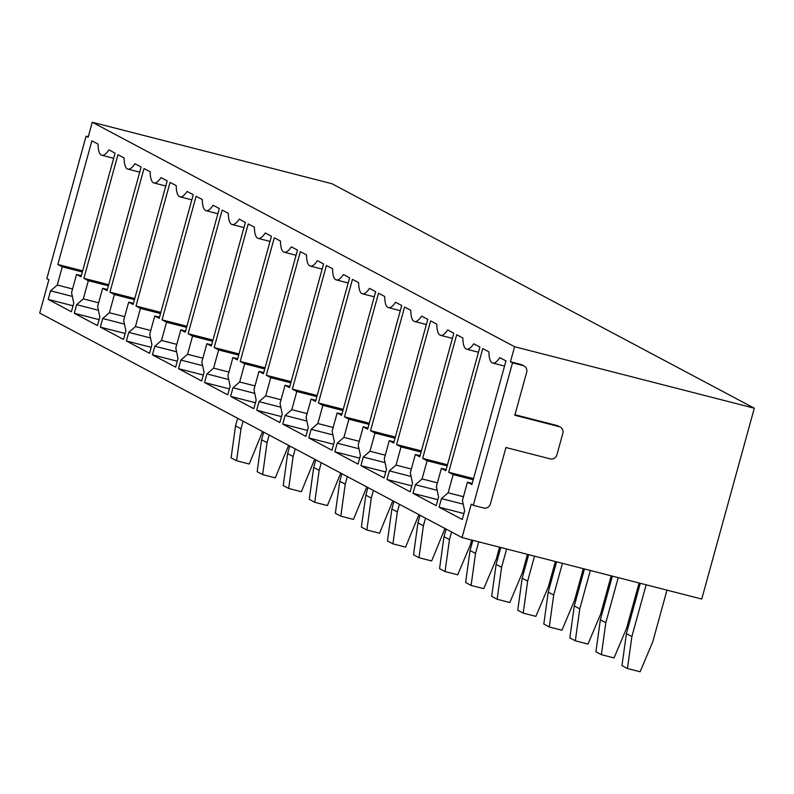 <?xml version="1.0" encoding="UTF-8"?>
<svg xmlns="http://www.w3.org/2000/svg" width="794" height="794" viewBox="0 0 794 794"><rect width="100%" height="100%" fill="white"/><g stroke="black" fill="none" stroke-linecap="round" stroke-linejoin="round"><path stroke-width="1.19" d="M524.08 365.984L522.025 364.893A5.588 5.369 118 0 0 520.884 364.446L510.463 361.776L512.507 362.868L473.274 505.321L483.695 508.001A5.588 5.369 -62 0 0 490.384 503.962L505.937 447.508L550.222 458.872A5.588 5.369 -62 0 0 556.912 454.833L562.837 433.335A5.588 5.369 -62 0 0 559.105 426.616L514.82 415.262L526.66 372.247A5.588 5.369 118 0 0 522.928 365.538L512.507 362.868M560.246 427.063L558.202 425.971A5.588 5.369 118 0 0 557.06 425.534L514.959 414.726M88.263 136.757L86.07 136.191L46.826 278.654L48.881 279.746L39.7 313.074L462.039 537.568L471.219 504.23L473.274 505.321M462.039 537.568L701.737 599.053L754.3 408.215L331.961 183.722L92.263 122.236L88.124 137.283L86.07 136.191M754.3 408.215L514.601 346.72L510.463 361.776M92.263 122.236L514.601 346.72M57.833 264.471L62.279 266.834L57.267 285.026L50.578 290.812L48.206 299.417L71.391 311.744L73.763 303.139L71.559 292.629L76.571 274.436L81.018 276.798L115.07 153.153L108.907 149.877A33.527 9.052 104.4 0 1 101.811 155.267A33.527 9.052 104.4 0 1 98.049 144.101L91.886 140.826L57.833 264.471L82.655 270.843M76.571 274.436L81.335 275.657M48.206 299.417L73.028 305.789M50.578 290.812L72.353 296.4M57.267 285.026L72.572 288.956M62.279 266.834L82.338 271.985M83.886 278.327L88.333 280.689L83.32 298.881L76.631 304.668L74.269 313.263L97.454 325.59L99.816 316.995L97.622 306.484L102.634 288.282L107.071 290.644L141.133 167.008L134.97 163.723A33.527 9.052 104.4 0 1 127.874 169.122A33.527 9.052 104.4 0 1 124.112 157.956L117.949 154.681L83.886 278.327L108.718 284.689M102.634 288.282L107.389 289.502M74.269 313.263L99.091 319.635M76.631 304.668L98.406 310.256M83.32 298.881L98.625 302.812M88.333 280.689L108.401 285.84M109.949 292.172L114.396 294.534L109.383 312.737L102.694 318.513L100.322 327.118L123.507 339.445L125.879 330.84L123.675 320.329L128.688 302.137L133.134 304.499L167.187 180.853L161.023 177.578A33.527 9.052 104.4 0 1 153.927 182.967A33.527 9.052 104.4 0 1 150.165 171.812L144.002 168.527L109.949 292.172L134.772 298.544M128.688 302.137L133.452 303.358M100.322 327.118L125.154 333.49M102.694 318.513L124.469 324.101M109.383 312.737L124.688 316.657M114.396 294.534L134.464 299.685M136.002 306.027L140.449 308.39L135.437 326.582L128.747 332.368L126.385 340.973L149.57 353.29L151.932 344.695L149.738 334.185L154.751 315.992L159.197 318.354L193.25 194.709L187.086 191.433A33.527 9.052 104.4 0 1 179.99 196.823A33.527 9.052 104.4 0 1 176.228 185.657L170.065 182.382L136.002 306.027L160.835 312.399M154.751 315.992L159.505 317.213M126.385 340.973L151.207 347.335M128.747 332.368L150.523 337.956M135.437 326.582L150.751 330.512M140.449 308.39L160.517 313.541M162.065 319.873L166.512 322.245L161.5 340.437L154.81 346.224L152.438 354.819L175.623 367.146L177.995 358.541L175.792 348.03L180.804 329.838L185.25 332.2L219.313 208.554L213.139 205.279A33.527 9.052 104.4 0 1 206.053 210.678A33.527 9.052 104.4 0 1 202.291 199.512L196.118 196.237L162.065 319.873L186.888 326.245M180.804 329.838L185.568 331.058M152.438 354.819L177.27 361.191M154.81 346.224L176.586 351.802M161.5 340.437L176.804 344.358M166.512 322.245L186.58 327.386M188.128 333.728L192.565 336.09L187.553 354.283L180.863 360.069L178.501 368.674L201.686 380.991L204.058 372.396L201.855 361.885L206.867 343.693L211.313 346.055L245.366 222.409L239.202 219.134A33.527 9.052 104.4 0 1 232.106 224.523A33.527 9.052 104.4 0 1 228.344 213.358L222.181 210.082L188.128 333.728L212.951 340.1M206.867 343.693L211.621 344.914M178.501 368.674L203.324 375.036M180.863 360.069L202.639 365.657M187.553 354.283L202.867 358.213M192.565 336.09L212.633 341.241M214.182 347.583L218.628 349.946L213.616 368.138L206.926 373.924L204.554 382.519L227.739 394.846L230.111 386.241L227.908 375.731L232.92 357.538L237.366 359.9L271.429 236.255L265.265 232.979A33.527 9.052 104.4 0 1 258.169 238.379A33.527 9.052 104.4 0 1 254.408 227.213L248.244 223.938L214.182 347.583L239.004 353.945M232.92 357.538L237.684 358.759M204.554 382.519L229.387 388.891M206.926 373.924L228.702 379.512M213.616 368.138L228.92 372.068M218.628 349.946L238.696 355.087M240.245 361.429L244.691 363.791L239.679 381.983L232.989 387.77L230.617 396.375L253.802 408.702L256.174 400.097L253.971 389.586L258.983 371.394L263.429 373.756L297.482 250.11L291.319 246.835A33.527 9.052 104.4 0 1 284.222 252.224A33.527 9.052 104.4 0 1 280.461 241.058L274.297 237.783L240.245 361.429L265.067 367.801M258.983 371.394L263.737 372.614M230.617 396.375L255.44 402.747M232.989 387.77L254.755 393.358M239.679 381.983L254.983 385.914M244.691 363.791L264.749 368.942M266.298 375.284L270.744 377.646L265.732 395.839L259.043 401.625L256.67 410.22L279.855 422.547L282.227 413.952L280.024 403.441L285.036 385.239L289.482 387.601L323.545 263.965L317.382 260.68A33.527 9.052 104.4 0 1 310.285 266.079A33.527 9.052 104.4 0 1 306.524 254.914L300.36 251.638L266.298 375.284L291.13 381.646M285.036 385.239L289.8 386.46M256.67 410.22L281.503 416.592M259.043 401.625L280.818 407.213M265.732 395.839L281.036 399.769M270.744 377.646L290.812 382.787M292.361 389.129L296.807 391.492L291.795 409.694L285.106 415.47L282.733 424.075L305.918 436.402L308.29 427.797L306.087 417.287L311.099 399.094L315.546 401.456L349.598 277.811L343.435 274.535A33.527 9.052 104.4 0 1 336.338 279.925A33.527 9.052 104.4 0 1 332.577 268.769L326.413 265.484L292.361 389.129L317.183 395.501M311.099 399.094L315.853 400.315M282.733 424.075L307.556 430.447M285.106 415.47L306.881 421.058M291.795 409.694L307.099 413.614M296.807 391.492L316.866 396.643M318.414 402.985L322.86 405.347L317.848 423.539L311.159 429.326L308.787 437.931L331.981 450.248L334.343 441.653L332.14 431.142L337.152 412.94L341.599 415.312L375.661 291.666L369.498 288.391A33.527 9.052 104.4 0 1 362.401 293.78A33.527 9.052 104.4 0 1 358.64 282.614L352.476 279.339L318.414 402.985L343.246 409.357M337.152 412.94L341.916 414.17M308.787 437.931L333.619 444.293M311.159 429.326L332.934 434.913M317.848 423.539L333.152 427.47M322.86 405.347L342.929 410.498M344.477 416.83L348.923 419.202L343.911 437.395L337.222 443.181L334.85 451.776L358.034 464.103L360.407 455.498L358.203 444.987L363.215 426.795L367.662 429.157L401.714 305.511L395.551 302.236A33.527 9.052 104.4 0 1 388.455 307.635A33.527 9.052 104.4 0 1 384.693 296.47L378.53 293.194L344.477 416.83L369.299 423.202M363.215 426.795L367.979 428.016M334.85 451.776L359.672 458.148M337.222 443.181L358.997 448.759M343.911 437.395L359.216 441.315M348.923 419.202L368.982 424.343M370.53 430.685L374.976 433.048L369.964 451.24L363.275 457.026L360.913 465.631L384.098 477.948L386.46 469.353L384.266 458.843L389.268 440.65L393.715 443.012L427.777 319.367L421.614 316.091A33.527 9.052 104.4 0 1 414.518 321.481A33.527 9.052 104.4 0 1 410.756 310.315L404.593 307.04L370.53 430.685L395.362 437.057M389.268 440.65L394.032 441.871M360.913 465.631L385.735 471.993M363.275 457.026L385.05 462.614M369.964 451.24L385.269 455.17M374.976 433.048L395.045 438.199M396.593 444.541L401.039 446.903L396.027 465.095L389.338 470.882L386.966 479.477L410.151 491.804L412.523 483.199L410.319 472.688L415.331 454.496L419.778 456.858L453.831 333.212L447.667 329.937A33.527 9.052 104.4 0 1 440.571 335.336A33.527 9.052 104.4 0 1 436.809 324.17L430.646 320.895L396.593 444.541L421.416 450.903M415.331 454.496L420.095 455.716M386.966 479.477L411.788 485.849M389.338 470.882L411.113 476.46M396.027 465.095L411.332 469.026M401.039 446.903L421.108 452.044M422.646 458.386L427.093 460.748L422.08 478.941L415.391 484.727L413.029 493.332L436.214 505.659L438.576 497.054L436.382 486.543L441.395 468.351L445.841 470.713L479.894 347.067L473.73 343.792A33.527 9.052 104.4 0 1 466.634 349.181A33.527 9.052 104.4 0 1 462.872 338.016L456.709 334.74L422.646 458.386L447.479 464.758M441.395 468.351L446.149 469.572M413.029 493.332L437.851 499.704M415.391 484.727L437.166 490.315M422.08 478.941L437.395 482.871M427.093 460.748L447.161 465.899M448.709 472.241L453.156 474.604L448.144 492.796L441.454 498.582L439.082 507.177L462.267 519.504L464.639 510.909L462.436 500.399L467.448 482.196L471.894 484.558L505.957 360.923L499.783 357.637A33.527 9.052 104.4 0 1 492.697 363.037A33.527 9.052 104.4 0 1 488.925 351.871L482.762 348.596L448.709 472.241L473.532 478.603M467.448 482.196L472.212 483.417M439.082 507.177L463.914 513.549M441.454 498.582L463.23 504.17M448.144 492.796L463.448 496.726M453.156 474.604L473.224 479.745M237.624 418.279L235.52 425.892L231.104 457.85L236.572 460.758L249.237 464.004L262.556 431.529M235.52 425.892L240.999 428.8L236.572 460.758M243.093 421.187L240.999 428.8M263.677 432.125L261.583 439.737L257.157 471.696L262.635 474.604L275.29 477.849L288.619 445.384M261.583 439.737L267.052 442.645L262.635 474.604M269.146 435.033L267.052 442.645M289.741 445.98L287.636 453.592L283.22 485.551L288.688 488.459L301.353 491.704L314.672 459.23M287.636 453.592L293.115 456.5L288.688 488.459M295.209 448.888L293.115 456.5M315.794 459.835L313.699 467.438L309.273 499.396L314.752 502.304L327.406 505.56L340.735 473.085M313.699 467.438L319.168 470.356L314.752 502.304M321.272 462.743L319.168 470.356M341.857 473.681L339.763 481.293L335.336 513.252L340.805 516.16L353.469 519.405L366.788 486.94M339.763 481.293L345.231 484.201L340.805 516.16M347.325 476.589L345.231 484.201M367.91 487.536L365.816 495.148L361.389 527.097L366.868 530.005L379.532 533.26L392.851 500.786M365.816 495.148L371.284 498.056L366.868 530.005M373.388 490.444L371.284 498.056M393.973 501.381L391.879 508.994L387.452 540.952L392.921 543.86L405.585 547.106L418.904 514.641M391.879 508.994L397.347 511.902L392.921 543.86M399.442 504.289L397.347 511.902M420.026 515.237L417.932 522.849L413.515 554.798L418.984 557.716L431.648 560.961L444.968 528.486M417.932 522.849L423.401 525.757L418.984 557.716M425.505 518.145L423.401 525.757M446.089 529.082L443.995 536.694L439.568 568.653L445.037 571.561L457.701 574.806L470.306 544.952L471.666 540.029M443.995 536.694L449.464 539.602L445.037 571.561M451.558 531.99L449.464 539.602M472.867 540.337L470.048 550.55L465.631 582.508L471.1 585.416L483.764 588.662L496.369 558.797L499.565 547.195M470.048 550.55L475.527 553.458L471.1 585.416M478.722 541.845L475.527 553.458M500.766 547.503L496.111 564.395L491.685 596.354L497.153 599.262L509.817 602.517L522.422 572.653L527.464 554.351M496.111 564.395L501.58 567.303L497.153 599.262M506.622 549.001L501.58 567.303M528.665 554.659L522.164 578.25L517.748 610.209L523.216 613.117L535.881 616.362L548.485 586.498L555.363 561.507M522.164 578.25L527.643 581.158L523.216 613.117M534.521 556.157L527.643 581.158M556.564 561.815L548.227 592.106L543.801 624.054L549.279 626.962L561.934 630.218L574.538 600.353L583.272 568.663M548.227 592.106L553.696 595.014L549.279 626.962M562.43 563.323L553.696 595.014M584.473 568.97L574.28 605.951L569.864 637.91L575.332 640.818L587.997 644.063L600.601 614.199L611.172 575.819M574.28 605.951L579.759 608.859L575.332 640.818M590.329 570.479L579.759 608.859M612.373 576.136L600.343 619.806L595.917 651.755L601.395 654.673L614.05 657.918L626.655 628.054L639.071 582.985M600.343 619.806L605.812 622.714L601.395 654.673M618.228 577.635L605.812 622.714M640.272 583.292L626.406 633.652L621.98 665.61L627.449 668.518L640.113 671.764L652.718 641.909L666.98 590.141M626.406 633.652L631.875 636.56L627.449 668.518M646.137 584.791L631.875 636.56M520.884 364.446L522.928 365.538M557.06 425.534L559.105 426.616M101.811 155.267L113.651 158.304M127.874 169.122L139.714 172.159M153.927 182.967L165.767 186.014M179.99 196.823L191.83 199.86M206.053 210.678L217.884 213.715M232.106 224.523L243.947 227.56M258.169 238.379L270.01 241.416M284.222 252.224L296.063 255.261M310.285 266.079L322.126 269.116M336.338 279.925L348.179 282.972M362.401 293.78L374.242 296.817M388.455 307.635L400.295 310.672M414.518 321.481L426.358 324.518M440.571 335.336L452.411 338.373M466.634 349.181L478.474 352.218M492.697 363.037L504.527 366.074"/></g></svg>
